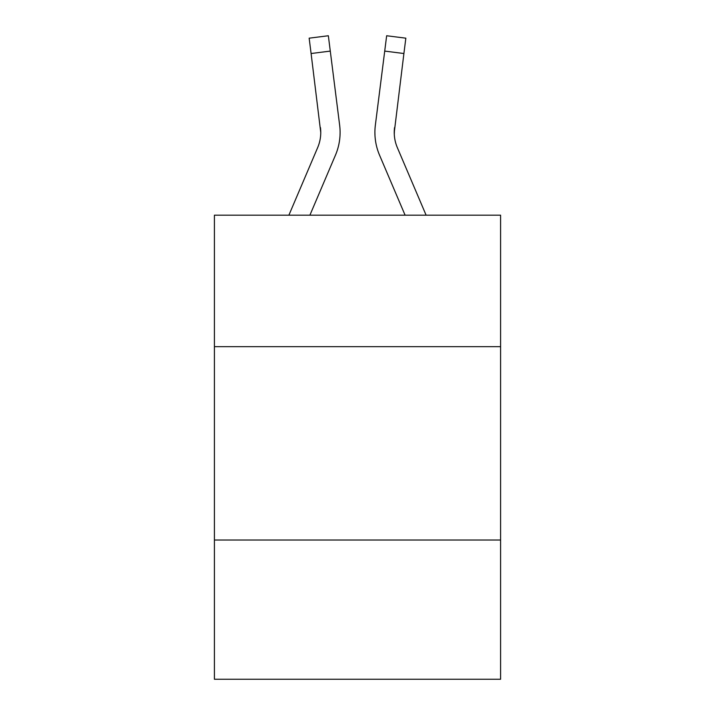 <?xml version="1.0" encoding="UTF-8"?>
<svg xmlns="http://www.w3.org/2000/svg" width="715" height="715" viewBox="0 0 715 715"><rect width="100%" height="100%" fill="white"/><g stroke="black" fill="none" stroke-linecap="round" stroke-linejoin="round"><path stroke-width="1.07" d="M500.589 346.668L500.589 215.188L214.411 215.188L214.411 346.668L500.589 346.668L500.589 679.25L214.411 679.25L214.411 346.668M500.589 540.031L214.411 540.031M335.46 155.155L309.899 215.188L335.46 155.155A58.004 58.004 -37.5 0 0 339.643 125.161L330.285 51.096L311.096 53.518L309.157 38.172L328.346 35.75L330.285 51.096M288.887 215.188L317.675 147.576A38.673 38.673 -24 0 0 320.758 132.507L311.096 53.518M340.027 135.242L340.099 132.4M339.348 122.837L339.643 125.161L339.348 122.837M426.113 215.188L397.326 147.576A38.673 38.673 24 0 1 394.242 132.498L403.904 53.518L384.715 51.096L386.654 35.75L405.843 38.172L386.654 35.75L405.843 38.172L386.654 35.75L405.843 38.172L386.654 35.75L405.843 38.172L386.654 35.75L405.843 38.172L386.654 35.75L405.843 38.172L386.654 35.75L405.843 38.172L386.654 35.75L405.843 38.172L403.904 53.518M379.54 155.155L405.101 215.188L379.54 155.155A58.004 58.004 37.5 0 1 375.357 125.161L384.715 51.096M394.287 134.322L394.546 127.583A38.673 38.673 37.5 0 0 397.326 147.576A38.673 38.673 37.5 0 1 394.242 132.498L394.546 127.583M317.675 147.576A38.673 38.673 -37.5 0 0 320.758 132.498A38.673 38.673 -37.5 0 1 317.675 147.576A38.673 38.673 -37.5 0 0 320.758 132.498A38.673 38.673 -37.5 0 1 317.675 147.576A38.673 38.673 -37.5 0 0 320.758 132.498A38.673 38.673 -37.5 0 1 317.675 147.576A38.673 38.673 -37.5 0 0 320.758 132.498A38.673 38.673 -37.5 0 1 317.675 147.576A38.673 38.673 -37.5 0 0 320.758 132.498A38.673 38.673 -37.5 0 1 317.675 147.576A38.673 38.673 -37.5 0 0 320.758 132.498A38.673 38.673 -37.5 0 1 317.675 147.576A38.673 38.673 -37.5 0 0 320.758 132.498A38.673 38.673 -37.5 0 1 317.675 147.576A38.673 38.673 -37.5 0 0 320.758 132.498A38.673 38.673 -37.5 0 1 317.675 147.576A38.673 38.673 -37.5 0 0 320.758 132.498A38.673 38.673 -37.5 0 1 317.675 147.576A38.673 38.673 -37.5 0 0 320.758 132.498A38.673 38.673 -37.5 0 1 317.675 147.576A38.673 38.673 -37.5 0 0 320.758 132.498A38.673 38.673 -37.5 0 1 317.675 147.576A38.673 38.673 -37.5 0 0 320.758 132.498A38.673 38.673 -37.5 0 1 317.675 147.576A38.673 38.673 -37.5 0 0 320.454 127.583L320.758 132.498M397.326 147.576A38.673 38.673 37.5 0 1 394.242 132.498A38.673 38.673 37.5 0 0 397.326 147.576A38.673 38.673 37.5 0 1 394.242 132.498A38.673 38.673 37.5 0 0 397.326 147.576A38.673 38.673 37.5 0 1 394.242 132.498A38.673 38.673 37.5 0 0 397.326 147.576A38.673 38.673 37.5 0 1 394.242 132.498A38.673 38.673 37.5 0 0 397.326 147.576A38.673 38.673 37.5 0 1 394.242 132.498A38.673 38.673 37.5 0 0 397.326 147.576A38.673 38.673 37.5 0 1 394.242 132.498A38.673 38.673 37.5 0 0 397.326 147.576A38.673 38.673 37.5 0 1 394.242 132.498A38.673 38.673 37.5 0 0 397.326 147.576A38.673 38.673 37.5 0 1 394.242 132.498A38.673 38.673 37.5 0 0 397.326 147.576A38.673 38.673 37.5 0 1 394.242 132.498A38.673 38.673 37.5 0 0 397.326 147.576A38.673 38.673 37.5 0 1 394.242 132.498A38.673 38.673 37.5 0 0 397.326 147.576A38.673 38.673 37.5 0 1 394.242 132.498A38.673 38.673 37.5 0 0 397.326 147.576A38.673 38.673 37.5 0 1 394.242 132.498M374.973 135.26L374.901 132.4M405.843 38.172L386.654 35.75M309.157 38.172L328.346 35.75"/></g></svg>
